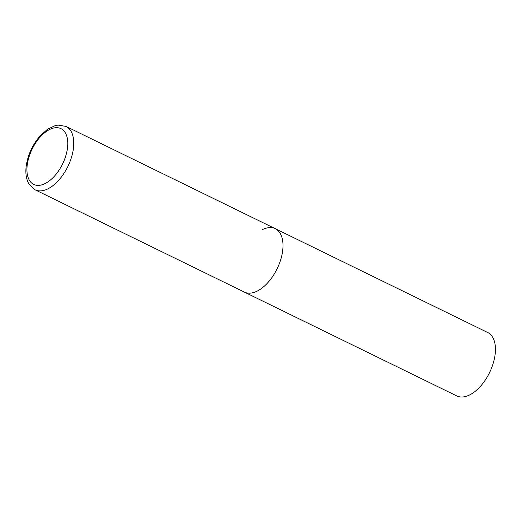<?xml version="1.0" encoding="UTF-8"?>
<svg xmlns="http://www.w3.org/2000/svg" width="521" height="521" viewBox="0 0 521 521"><rect width="100%" height="100%" fill="white"/><g stroke="black" fill="none" stroke-linecap="round" stroke-linejoin="round"><path stroke-width="0.78" d="M262.656 229.52A35.272 19.251 116 0 1 275.277 228.686L487.715 332.522A35.272 19.251 116 0 1 493.361 362.811A35.272 19.251 116 0 1 469.362 395.068A35.272 19.251 116 0 1 456.735 395.901L244.303 292.066A35.272 19.251 -64 0 0 267.937 282.558A35.272 19.251 -64 0 0 282.831 249.253A35.272 19.251 -64 0 0 275.277 228.686A35.272 19.251 116 0 1 280.923 258.976A35.272 19.251 116 0 1 256.931 291.232A35.272 19.251 116 0 1 244.303 292.066L35.05 189.787A35.272 19.251 -64 0 0 58.684 180.279A35.272 19.251 -64 0 0 73.585 146.974A35.272 19.251 -64 0 0 66.03 126.408L58.026 125.099L55.076 125.672L47.515 129.286L40.163 135.818C32.139 145.164 27.431 155.727 26.05 167.501C25.418 174.157 26.434 179.752 29.104 184.278L35.05 189.787M27.079 166.329A31.039 16.939 -64 0 0 44.839 183.692A31.039 16.939 -64 0 0 67.632 146.753A31.039 16.939 -64 0 0 49.873 129.39A31.039 16.939 -64 0 0 27.079 166.329M275.277 228.686L66.03 126.408"/></g></svg>
